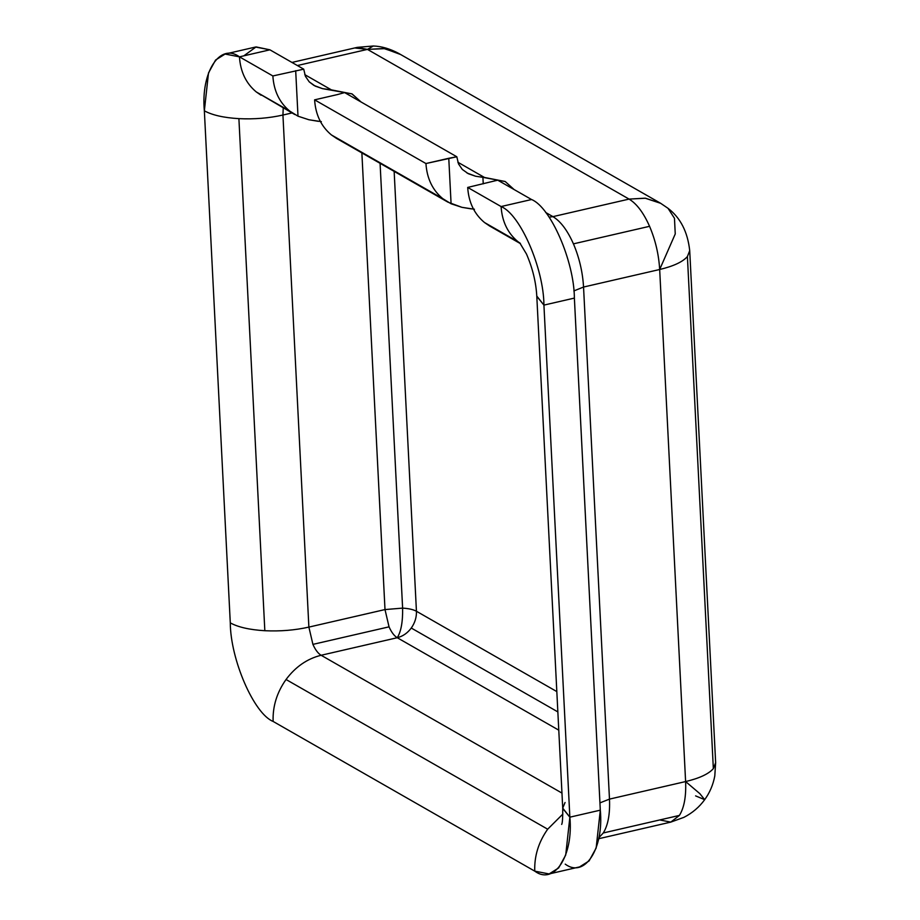 <?xml version="1.0" encoding="UTF-8"?>
<svg xmlns="http://www.w3.org/2000/svg" width="920" height="920" viewBox="0 0 920 920"><rect width="100%" height="100%" fill="white"/><g stroke="black" fill="none" stroke-linecap="round" stroke-linejoin="round"><path stroke-width="1.38" d="M474.433 209.242L461.943 207.333L447.948 202.158L331.418 134.941C321.195 126.431 315.583 114.735 314.605 99.843L337.445 94.576L314.605 99.843L425.937 163.541L314.605 99.843C315.583 114.735 321.195 126.431 331.418 134.941L442.761 198.639C432.526 190.141 426.926 178.434 425.937 163.541L456.815 156.768L344.632 92.587L337.445 94.576L344.632 92.587L456.815 156.768L458.516 163.921L462.311 169.441L458.516 163.921L456.815 156.768L448.776 158.286L451.087 203.78L461.943 207.333L471.419 208.909M462.311 169.441L468.303 173.708L475.525 176.214L482.908 177.341L483.241 183.85L482.908 177.341L475.525 176.214L466.98 172.994M536.797 296.056L543.927 305.106C543.754 268.375 520.202 214.164 501.089 206.552L531.541 199.525L501.089 206.552C502.078 221.444 507.679 233.139 517.914 241.638L484.506 222.525C474.283 214.026 468.671 202.331 467.693 187.439L497.72 180.17L531.541 199.525C550.654 207.149 574.207 261.361 574.379 298.091C574.207 261.361 550.654 207.149 531.541 199.525L497.72 180.17L467.693 187.439C468.671 202.331 474.283 214.026 484.506 222.525L517.914 241.638C507.679 233.139 502.078 221.444 501.089 206.552L467.693 187.439L501.089 206.552C520.202 214.164 543.754 268.375 543.927 305.106L536.797 296.343L562.741 808.415L569.859 817.178L543.927 305.106L569.859 817.178L600.311 810.163L574.379 298.091L543.927 305.106L574.379 298.091L600.311 810.163L569.859 817.178L565.708 855.059L558.635 867.951L549.113 873.942L534.761 871.148C534.221 856.152 538.534 842.168 547.676 829.196L286.039 679.5C276.897 692.461 272.584 706.445 273.125 721.441L534.761 871.148L273.125 721.441C254.012 713.817 230.46 659.617 230.287 622.874C238.153 627.198 249.665 629.809 264.833 630.717L238.901 118.645C223.721 117.737 212.209 115.126 204.355 110.814L230.287 622.874L204.355 110.814L208.506 72.933L215.579 60.041L225.101 54.05L239.453 56.844C240.43 71.737 246.042 83.432 256.266 91.931L289.673 111.044C279.438 102.545 273.838 90.85 272.861 75.957L239.453 56.844L269.905 49.818L303.726 69.172L305.428 76.326L309.223 81.846L313.916 85.41L322.437 88.63L331.395 89.873L304.761 74.635L331.395 89.873L352.096 93.92L361.065 101.982L351.808 93.817L322.437 88.63L315.215 86.112L309.223 81.846L305.428 76.326L303.726 69.172L269.905 49.818L255.553 47.035L225.101 54.05M308.878 627.106L312.915 644.38L389.045 626.842L384.997 609.569L308.878 627.106L384.997 609.569L389.045 626.842C391.448 632.247 394.185 635.881 397.244 637.721C401.074 631.626 402.868 621.759 402.615 608.12L384.997 609.569L402.615 608.12L380.086 163.334L402.615 608.12C408.687 608.488 413.298 609.523 416.438 611.259L556.818 691.587L416.438 611.259C416.645 617.251 414.931 622.851 411.274 628.038C407.479 633.109 402.799 636.341 397.244 637.721L558.773 730.158L397.244 637.721C402.799 636.341 407.479 633.109 411.274 628.038L557.853 711.907L411.274 628.038C414.931 622.851 416.645 617.251 416.438 611.259L394.151 171.384L416.438 611.259C413.298 609.523 408.687 608.488 402.615 608.12C402.868 621.759 401.074 631.626 397.244 637.721L321.115 655.27L561.971 793.086L321.115 655.27L397.244 637.721C394.185 635.881 391.448 632.247 389.045 626.842L312.915 644.38C315.318 649.796 318.055 653.43 321.115 655.27C318.055 653.43 315.318 649.796 312.915 644.38L308.878 627.106L282.934 115.034L292.019 112.941L282.934 115.034L308.878 627.106C294.837 630.246 280.151 631.453 264.833 630.717C280.151 631.453 294.837 630.246 308.878 627.106M361.87 152.915L384.997 609.569L361.87 152.915M660.709 203.331L645.15 198.179L629.073 199.099L645.495 198.225L660.617 203.274L398.969 53.567L383.847 48.518L367.436 49.392L373.313 46L367.436 49.392L384.755 48.645L400.464 54.464M355.258 48.024L367.436 49.392L629.073 199.099L552.943 216.637C560.591 221.248 567.422 230.322 573.436 243.857L649.566 226.308C643.551 212.773 636.72 203.699 629.073 199.099C636.72 203.699 643.551 212.773 649.566 226.308C655.419 240.085 658.789 254.483 659.674 269.502L675.245 233.956L674.475 218.304L668.023 208.311L674.475 218.304L675.245 233.956L659.674 269.502L583.544 287.04L609.477 799.112C610.121 813.981 608.051 825.274 603.279 832.968L679.408 815.419C684.181 807.725 686.24 796.444 685.607 781.563L699.844 793.649L704.685 799.664L695.612 795.892M713.345 768.625C708.653 773.973 699.407 778.285 685.607 781.563L609.477 799.112L685.607 781.563L659.674 269.502L685.607 781.563C699.407 778.285 708.653 773.973 713.345 768.625L715.645 762.703L713.345 768.625L687.401 256.565L713.345 768.625M665.769 206.781L668.023 208.311C680.432 217.764 687.665 231.874 689.712 250.642L687.401 256.565C682.709 261.901 673.474 266.214 659.674 269.502C658.789 254.483 655.419 240.085 649.566 226.308L573.436 243.857C579.289 257.635 582.659 272.032 583.544 287.04L659.674 269.502C673.474 266.214 682.709 261.901 687.401 256.565L689.712 250.642L715.645 762.703L714.794 775.951C713.126 784.794 709.757 792.706 704.685 799.664L699.844 793.649L685.607 781.563C686.24 796.444 684.181 807.725 679.408 815.419L603.279 832.968L598.805 837.775L603.279 832.968C608.051 825.274 610.121 813.981 609.477 799.112L583.544 287.04L573.85 290.927L583.544 287.04C582.659 272.032 579.289 257.635 573.436 243.857C567.422 230.322 560.591 221.248 552.943 216.637L549.091 217.131L552.943 216.637L545.686 212.486L552.943 216.637L629.073 199.099L367.436 49.392L357.178 47.392L291.939 62.433M660.617 203.274L668.023 208.311M598.621 838.741L670.795 822.112L679.408 815.419L670.795 822.112L660.537 820.111M283.233 107.916L282.934 115.034L283.233 107.916M297.367 65.538L367.436 49.392L297.367 65.538M599.943 802.884L609.477 799.112L599.943 802.884M243.857 55.821L256.082 46.92L269.905 49.818L239.453 56.844C220.006 42.4 200.698 72.082 204.355 110.814C212.209 115.126 223.721 117.737 238.901 118.645C254.207 119.381 268.893 118.174 282.934 115.034C268.893 118.174 254.207 119.381 238.901 118.645L264.833 630.717C249.665 629.809 238.153 627.198 230.287 622.874C230.46 659.617 254.012 713.817 273.125 721.441C272.584 706.445 276.897 692.461 286.039 679.5C295.516 666.793 307.199 658.72 321.115 655.27C307.199 658.72 295.516 666.793 286.039 679.5L547.676 829.196L562.844 814.085L547.676 829.196C538.534 842.168 534.221 856.152 534.761 871.148C554.208 885.592 573.516 855.91 569.859 817.178L562.729 808.128L565.053 802.493M549.113 873.942L579.566 866.916L589.087 860.924L596.148 848.044L600.311 810.163C603.969 848.895 584.66 878.565 565.213 864.133M517.914 241.638L520.226 243.351L517.914 241.638M261.073 95.243L256.266 91.931C246.042 83.432 240.43 71.737 239.453 56.844L272.861 75.957L303.726 69.172L272.861 75.957C273.838 90.85 279.438 102.545 289.673 111.044L256.266 91.931L294.825 114.551M482.908 177.341L484.483 177.468L457.849 162.23L484.483 177.468L505.183 181.516L514.142 189.577L505.183 181.516L482.908 177.341M321.344 121.647L308.855 119.738L297.999 116.184L289.673 111.044L297.999 116.184L295.688 70.691L297.999 116.184L308.855 119.738L318.332 121.325M331.418 134.941L336.605 138.46L331.418 134.941M484.506 222.525L489.693 226.055L484.506 222.525M451.087 203.78L448.776 158.286L425.937 163.541C426.926 178.434 432.526 190.141 442.761 198.639L451.087 203.78M357.362 47.357L373.313 46C381.581 46.276 390.126 48.794 398.923 53.532M704.685 799.664C699.327 807.07 692.415 812.958 683.939 817.339L670.795 822.112M519.708 242.776L526.47 254C532.588 268.099 536.038 282.21 536.797 296.343M562.741 808.415C562.822 817.661 562.465 823.009 561.683 824.423M336.582 138.437L447.913 202.147M489.67 226.032L520.455 243.65"/></g></svg>
